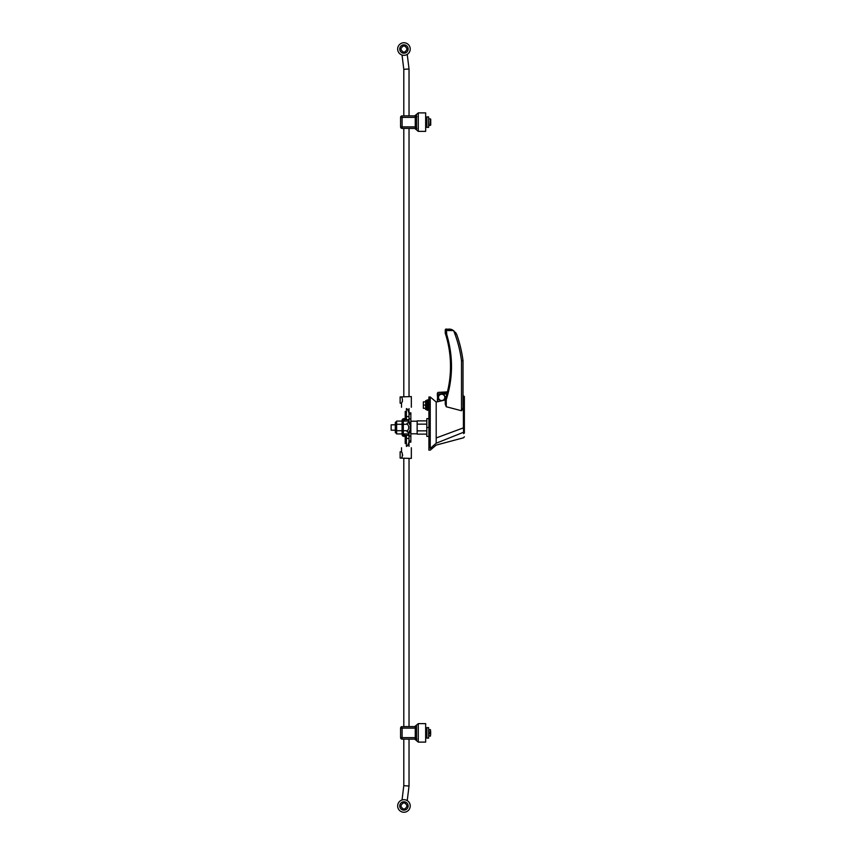 <?xml version="1.0" encoding="UTF-8"?>
<svg xmlns="http://www.w3.org/2000/svg" width="855" height="855" viewBox="0 0 855 855"><rect width="100%" height="100%" fill="white"/><g stroke="black" fill="none" stroke-linecap="round" stroke-linejoin="round"><path stroke-width="1.28" d="M428.911 418.619L426.816 418.619L426.816 427.5L428.911 427.5M428.911 436.381L426.816 436.381L426.816 427.5M428.911 410.24L427.981 410.24L427.981 399.905L427.062 399.905L427.062 410.24L427.981 410.24L427.981 399.905L428.911 399.905M409.011 412.837L410.86 412.837L410.86 442.163L409.011 442.163M409.011 422.263L409.011 418.939L410.86 418.939L409.011 418.939L409.011 414.066L410.86 414.066M409.011 432.737L409.011 436.061L410.86 436.061L409.011 436.061L409.011 440.934L410.86 440.934M407.546 430.717L403.314 430.717L403.314 433.934L408.765 433.934L408.765 432.609L410.86 432.737L410.56 422.285L408.882 422.391L410.315 425.437L410.315 429.563L408.882 432.609L410.56 432.716M407.546 424.283L403.314 424.283L403.314 421.066L408.765 421.066L408.765 422.391L410.56 422.285M407.076 431.722L408.605 432.587L410.315 429.563M410.315 425.437L408.605 422.413L407.001 423.321L408.711 426.346L408.711 428.654L407.001 431.679L408.711 428.654M416.524 725.799L416.524 725.799A1.507 1.432 90 0 1 415.263 726.6L415.263 728.107L415.263 726.6L415.263 728.107L416.524 728.546L416.524 725.799L416.524 739.938A1.507 1.432 -90 0 0 415.263 739.137L415.263 737.63L415.263 739.137L402.096 739.137A1.507 1.507 0 0 1 400.589 737.63L400.589 728.107L400.589 737.63A1.507 1.507 0 0 0 402.096 739.137L403.229 739.137M416.556 739.917L416.823 738.998M418.277 742.108L425.662 742.108L425.662 723.629L418.277 723.629L418.277 742.108L414.728 739.137L409.032 739.137L409.032 786.012L403.795 785.692L403.795 739.137M403.229 726.6L415.263 726.6L415.445 727.829M415.263 737.63L402.096 737.63L402.096 728.107L400.589 728.107A1.507 1.507 0 0 1 402.096 726.6L402.096 728.107L415.263 728.107L415.263 739.137L415.263 737.63L416.524 737.202M418.277 723.629L414.728 726.6L409.032 726.6L409.032 458.43M416.791 116.483L416.524 117.798L415.263 117.37L415.263 115.863A1.507 1.432 90 0 0 416.524 115.062L416.524 129.201A1.507 1.432 -90 0 0 415.263 128.4L415.263 126.893L415.263 128.4L402.096 128.4A1.507 1.507 0 0 1 400.589 126.893L400.589 117.37L400.589 126.893A1.507 1.507 0 0 0 402.096 128.4L405.537 128.4M416.556 129.169L416.823 128.25M418.277 131.371L425.662 131.371L425.662 112.892L418.277 112.892L418.277 131.371L414.728 128.4L409.032 128.4L409.032 396.57M403.229 115.863L415.263 115.863L415.445 117.092M415.263 126.893L402.096 126.893L402.096 117.37L400.589 117.37A1.507 1.507 0 0 1 402.096 115.863L402.096 117.37L415.263 117.37L415.263 128.4L415.263 126.893L416.524 126.455M418.277 112.892L414.728 115.863L409.032 115.863L409.032 68.988L403.795 69.308L409.032 68.988L407.237 54.389M406.414 418.052L406.414 411.479L405.206 411.479L405.206 418.052A0.599 0.599 0 0 1 404.607 418.651L403.881 418.651A1.806 1.806 0 0 0 402.074 420.457L402.074 424.283L402.074 421.066L396.624 421.066L396.624 424.283L402.074 424.283L402.074 434.543A1.806 1.806 0 0 0 403.881 436.349L404.607 436.349A0.599 0.599 0 0 1 405.206 436.948L405.206 443.521L406.414 443.521L406.414 436.948A1.806 1.806 0 0 0 404.607 435.142L403.881 435.142A0.599 0.599 0 0 1 403.282 434.543L403.282 420.457A0.599 0.599 0 0 1 403.881 419.858L404.607 419.858A1.806 1.806 0 0 0 406.414 418.052L406.414 419.666L409.011 419.666M402.245 453.182L401.508 451.814L400.129 451.814L400.129 458.098L411.33 458.43L411.33 447.742M409.011 446.396C411.971 448.116 411.971 448.116 409.011 446.396L409.011 441.736C408.22 444.814 407.354 446.363 406.414 446.396C400.589 447.988 400.589 447.988 406.414 446.396C400.589 447.988 400.589 447.988 406.414 446.396L406.414 443.521M401.508 447.742L401.508 451.814C402.705 453.909 402.705 456.004 401.508 458.098M406.414 436.948L406.414 435.334L409.011 435.334M400.129 453.075L400.129 456.827M402.587 455.576L402.641 454.956M406.414 438.444L409.011 438.444L409.011 441.736M411.33 407.258L411.33 396.57L401.508 396.902C402.705 398.996 402.705 401.091 401.508 403.186L402.438 401.294M406.414 411.479L406.414 408.605C400.589 407.012 400.589 407.012 406.414 408.605C400.589 407.012 400.589 407.012 406.414 408.605C407.354 408.637 408.22 410.186 409.011 413.264L409.011 408.605C411.971 406.884 411.971 406.884 409.011 408.605M401.508 407.258L401.508 403.186L400.129 403.186L400.129 396.902L401.508 396.902M400.129 401.925L400.129 398.174M409.011 413.264L409.011 416.556L406.414 416.556M397.661 805.966A6.284 6.284 0 0 1 403.945 799.682A6.284 6.284 0 0 1 410.229 805.966A6.284 6.284 0 0 1 403.945 812.25A6.284 6.284 0 0 1 397.661 805.966M410.229 49.034A6.284 6.284 0 0 1 403.945 55.319A6.284 6.284 0 0 1 397.661 49.034A6.284 6.284 0 0 1 403.945 42.75A6.284 6.284 0 0 1 410.229 49.034M403.795 726.6L403.795 458.43M407.237 800.611L409.032 786.012M402.042 799.97L403.795 785.692M402.042 55.03L403.795 69.308L403.795 115.863M403.795 128.4L403.795 396.57M407.098 805.966C404.992 801.905 402.897 801.905 400.803 805.966C402.897 810.027 404.992 810.027 407.098 805.966M400.803 49.034C402.897 53.096 404.992 53.096 407.098 49.034C405.003 44.973 402.897 44.973 400.803 49.034M408.134 805.966A4.19 4.19 0 0 0 403.945 801.776A4.19 4.19 0 0 0 399.755 805.966A4.19 4.19 0 0 0 403.945 810.155A4.19 4.19 0 0 0 408.134 805.966M399.755 49.034A4.19 4.19 0 0 0 403.945 53.224A4.19 4.19 0 0 0 408.134 49.034A4.19 4.19 0 0 0 403.945 44.845A4.19 4.19 0 0 0 399.755 49.034M417.144 421.216L410.86 421.216M417.144 433.784L410.86 433.784M396.624 433.068L395.288 432.566L395.288 422.434L396.624 421.932M396.624 430.717L396.624 433.934L402.074 433.934L402.074 430.717L396.624 430.717L396.624 424.283M428.633 127.363L428.633 116.889L426.869 116.889L426.869 127.363L428.633 127.363M428.633 738.111L428.633 727.637L426.869 727.637L426.869 738.111L428.633 738.111M428.633 735.834L430.396 736.166L430.728 733.43L429.723 733.43L429.723 732.318L430.728 732.318L430.396 729.572L428.633 729.903M430.396 729.572L430.728 732.318M426.869 734.851L425.662 734.851M426.869 730.897L425.662 730.897M430.728 733.43C430.728 736.379 430.728 736.379 430.728 733.43C430.728 736.379 430.728 736.379 430.728 733.43M429.723 125.386L430.728 125.044L430.728 119.219L429.723 118.877M430.728 125.044L430.728 119.219M446.257 406.745L446.257 399.745L445.252 399.745L445.252 404.159L446.257 406.745L461.508 410.742C462.747 409.438 463.25 407.696 463.015 405.505L463.015 360.746L461.508 360.842C460.161 350.4 457.521 340.301 453.588 330.543L446.759 330.543L446.257 329.036L446.759 334.626L445.797 334.914L445.295 333.332A1.005 1.005 0 0 1 445.252 333.023L445.252 330.041L445.252 333.023L446.759 334.626C453.236 356.375 453.065 378.081 446.257 399.745L449.89 385.039M451.119 375.537L451.504 365.865M445.252 404.159L445.252 399.969L443.114 400.461A3.399 3.399 0 0 0 441.672 394.005A3.399 3.399 0 0 0 438.273 397.393A3.399 3.399 0 0 0 441.725 400.792L437.792 401.711L437.792 393.984L446.898 393.984L437.29 393.984L437.792 401.711M444.814 397.393A3.142 3.142 0 0 0 441.672 394.251A3.142 3.142 0 0 0 438.53 397.393A3.142 3.142 0 0 0 441.672 400.535A3.142 3.142 0 0 0 444.814 397.393M395.288 424.817L391.141 424.817L391.141 430.183L395.288 430.183M391.141 424.817L391.141 430.183M437.792 393.984L437.29 401.765L436.2 402.021L436.2 437.963L463.421 427.853L463.357 397.981C463.057 394.754 463.036 394.743 463.314 397.949M443.114 400.461L441.725 400.792M463.421 427.853L464.361 427.885L464.361 396.517L464.361 427.81M455.533 332.36L456.741 334.583A124.018 124.018 0 0 1 463.015 360.746L463.015 395.544L464.361 396.496L464.361 402.288M436.2 437.963L436.2 443.221L463.613 432.224L463.453 427.842M436.2 402.021L430.247 396.998L430.247 448.415L436.2 443.221M450.959 355.477L450.329 350.4M446.257 399.745L445.295 399.435A1.005 1.005 0 0 0 445.252 399.745L445.252 399.969M464.361 427.885L464.361 433.058M463.656 433.635L463.613 432.224L464.361 431.807M430.247 448.415L430.247 447.422L428.911 447.422L428.911 450.125L430.247 450.125L436.2 445.102L463.613 437.76L464.361 436.787M430.247 396.998L428.911 396.998L428.911 447.422M452.466 329.848L446.257 329.036A1.005 1.005 0 0 0 445.252 330.041L446.759 330.532M448.854 329.036L450.703 329.239M451.269 329.389L451.878 329.603M446.759 334.626L446.267 334.091M445.797 334.914A107.559 107.559 0 0 1 445.295 399.435A107.559 107.559 0 0 0 445.797 334.914L445.402 333.674M447.315 392.392L438.017 392.392L447.315 392.392M447.037 393.471L437.29 393.984M437.354 393.471A2.095 2.095 0 0 1 438.017 392.392L447.432 391.879M453.588 330.543L456.741 334.583M426.816 420.874L417.144 420.874L417.144 424.155L426.816 424.155M426.816 430.845L417.144 430.845L417.144 424.155M417.144 430.845L417.144 434.126L426.816 434.126M426.816 400.674L426.816 409.47L425.64 409.47L425.64 400.674L426.816 400.674M425.64 401.85L423.343 401.85L423.343 405.078L425.64 405.078M423.343 405.078L423.343 408.305L425.64 408.305M408.765 428.558L408.765 426.442M403.314 430.717L403.314 424.283M400.589 737.63L402.096 737.63L402.096 739.137M400.589 126.893L402.096 126.893L402.096 128.4M395.79 433.068L395.79 421.932M428.964 736.166L428.964 729.572M429.723 125.429L428.964 125.429L428.633 119.166M430.396 125.386L430.396 118.877M461.508 410.742L461.508 360.842M430.247 445.968L428.911 445.968M430.247 404.233L428.911 404.233M402.481 433.068L402.481 421.932M426.869 124.103L425.662 124.103M426.869 120.149L425.662 120.149M429.723 118.834L428.964 118.834"/></g></svg>
